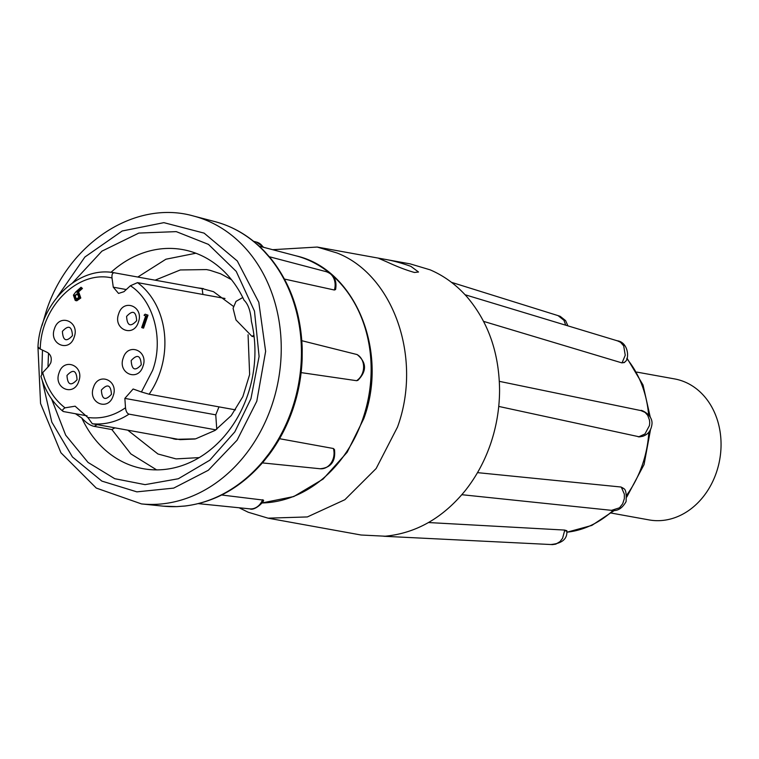 <?xml version="1.0" encoding="UTF-8"?>
<svg xmlns="http://www.w3.org/2000/svg" width="759" height="759" viewBox="0 0 759 759"><rect width="100%" height="100%" fill="white"/><g stroke="black" fill="none" stroke-linecap="round" stroke-linejoin="round"><path stroke-width="1.14" d="M231.429 279.635L220.518 273.752L210.167 270.356M176.316 458.882L199.219 457.611M624.391 362.546L621.83 362.868L483.578 321.37M639.448 436.852L498.739 406.426M477.496 472.639L621.033 487.022L623.509 488.521C625.748 489.1 626.602 493.473 626.061 501.633C622.067 508.663 617.124 511.547 611.223 510.276M428.522 522.543L564.592 530.067L566.888 530.721L566.878 531.537C567.172 539.061 561.983 543.368 551.3 544.469M361.18 535.019L385.183 536.215C416.16 533.216 442.886 517.97 465.352 490.485L465.846 489.849C476.462 476.272 484.697 460.969 490.57 443.939C496.367 426.89 499.365 409.357 499.564 391.369L499.574 390.524C499.261 353.343 488.435 322.167 467.089 296.997L466.595 296.437C456.036 284.587 443.863 275.716 430.097 269.825L410.239 263.895L317.167 247.045L337.015 252.975C393.655 274.976 422.64 358.438 397.488 427.099L376.151 468.521L344.871 499.707L307.357 516.936L268.098 518.169L248.25 512.249L239.094 507.771M410.856 266.343L418.532 272.016L414.49 272.472C406.568 270.28 397.498 266.817 387.28 262.073L378.902 258.449L382.612 258.952C390.894 260.147 400.316 262.605 410.856 266.343M611.346 513.084L649.087 519.915A71.64 58.756 -79.7 0 0 716.373 472.553A71.64 58.756 -79.7 0 0 684.922 382.014A71.64 58.756 -79.7 0 0 674.599 378.921L636.858 372.1M334.387 290.023A14.611 11.983 -79.7 0 0 326.408 271.731C334.083 274.701 337.138 280.64 335.582 289.54L334.387 290.023L284.464 279.065M301.835 340.715L357.147 354.576C366.72 362.498 366.948 371.094 357.859 380.363L356.588 380.695L301.133 372.612M185.547 505.921A5.512 3.064 -96.6 0 1 185.168 506.016C215.338 502.116 241.552 487.202 263.8 461.263L263.8 461.263A5.512 1.803 -139.9 0 1 262.804 461.51L268.525 454.252A5.512 1.632 36.6 0 0 269.521 454.034L269.521 454.034C279.445 440.609 287.225 425.704 292.851 409.31C298.448 392.915 301.551 376.056 302.158 358.741L302.158 358.741A5.512 0.55 -178 0 0 301.332 358.419A144.893 118.831 -79.7 0 0 301.399 348.77A5.512 0.759 178.8 0 1 302.224 349.149L302.224 349.149C301.133 313.562 290.574 283.249 270.565 258.212L270.565 258.212A5.512 2.581 140.7 0 0 269.787 257.747A144.893 118.831 100.3 0 1 301.399 348.77M57.229 297.054L84.904 257.007L122.19 230.992L163.859 222.653L204.105 233.127L237.301 260.982L258.81 302.31L265.631 351.341L256.798 401.236L237.074 440.211L208.327 470.257L173.678 488.113L136.867 491.86L101.867 481.102L72.456 456.975L51.811 422.099L42.172 380.24M75.464 413.731L81.801 418.029A111.317 91.298 -79.7 0 0 143.119 468.683A111.317 91.298 -79.7 0 0 247.662 395.088A111.317 91.298 -79.7 0 0 251.381 321.275C250.622 311.143 248.193 304.141 244.085 300.26A111.317 91.298 -79.7 0 0 182.767 249.607A111.317 91.298 -79.7 0 0 110.956 272.367M72.608 282.832L101.924 251.153L138.85 233.07L176.259 231.628L208.45 244.389L236.229 271.399L254.483 311.105L259.094 356.455L250.944 398.741L234.816 431.862L209.826 460.191L178.337 478.749L145.083 484.64L114.751 478.701L88.044 462.44L65.672 435.154L51.593 398.959M47.969 367.014L48.529 353.191M176.097 439.366L169.418 437.715M215.898 429.86L129.021 414.139C127.114 413.494 125.937 411.369 125.51 407.754L124.846 398.39L133.129 388.997L141.43 391.976L152.616 370.392C163.859 340.146 153.982 300.706 130.387 285.763L123.926 291.703L118.546 293.429L113.281 287.196L112.009 277.965C111.696 274.473 112.474 272.756 114.315 272.794L202.122 288.686L202.919 294.473M141.43 391.976L149.115 394.225L235.489 409.86M38.927 347.48C37.276 347.252 37.713 347.774 40.265 349.045L47.39 352.47C50.872 354.671 52.001 358.115 50.768 362.811L48.804 366.123L42.713 372.631L40.977 376.369C45.16 390.876 52.494 402.517 62.94 411.293L63.661 411.596C61.896 410.79 62.361 409.528 65.037 407.83L75.122 406.198L87.797 417.478L92.323 423.759L180.13 439.651L194.911 439.006M78.775 381.236C73.955 397.175 53.121 388.361 59.06 372.868C63.879 356.929 84.704 365.734 78.775 381.236M66.982 375.477C67.589 384.936 70.938 386.359 77.048 379.747C76.45 370.288 73.092 368.865 66.982 375.477M138.375 322.177C133.556 338.116 112.73 329.311 118.67 313.818C123.489 297.87 144.314 306.683 138.375 322.177M126.592 316.418C127.189 325.886 130.548 327.309 136.658 320.696C136.06 311.228 132.702 309.805 126.592 316.418M142.967 366.293C138.147 382.242 117.313 373.428 123.252 357.935C128.072 341.996 148.906 350.8 142.967 366.293M131.184 360.544C131.781 370.003 135.14 371.426 141.25 364.813C140.643 355.345 137.294 353.922 131.184 360.544M74.183 337.11C69.363 353.058 48.529 344.244 54.468 328.751C59.287 312.803 80.122 321.617 74.183 337.11M62.399 331.36C62.997 340.819 66.346 342.243 72.466 335.63C71.858 326.161 68.509 324.738 62.399 331.36M113.167 395.828C108.347 411.767 87.513 402.953 93.452 387.46C98.272 371.521 119.097 380.325 113.167 395.828M101.374 390.069C101.981 399.528 105.33 400.951 111.44 394.338C110.842 384.879 107.484 383.456 101.374 390.069M564.592 530.067L564.582 530.636A13.226 10.844 100.3 0 1 564.582 530.835L562.58 538.283L559.962 541.641L555.806 544.137L552.495 544.601M621.033 487.022L621.365 487.401A13.226 10.844 100.3 0 1 621.479 487.534L624.353 494.137L624.353 498.587L622.674 503.777L619.496 507.809L611.564 510.333M272.661 249.692L317.158 247.054M638.224 436.823L638.699 436.786A13.226 10.844 100.3 0 0 638.86 436.767L644.951 433.968L649.467 425.533L649.713 422.839L649.495 420.173L647.712 415.325L645.093 412.403L640.966 410.61M621.83 362.868L622.171 362.441A13.226 10.844 100.3 0 0 622.285 362.299L625.245 355.25L623.689 345.857L620.558 342.3L617.503 340.867M558.074 315.63L563.975 320.307L565.711 325.194M279.549 438.711L333.372 448.503L334.482 449.575C335.772 461.349 330.99 467.753 320.137 468.758A14.611 11.983 -79.7 0 0 333.097 458.996A14.611 11.983 -79.7 0 0 333.372 448.503M221.675 495.001L263.468 500.115C264.692 501.272 254.682 511.168 249.853 508.862A14.611 11.983 -79.7 0 0 262.595 499.716M270.565 258.212L264.882 251.76A5.512 2.704 136.6 0 0 264.151 251.352L269.787 257.747M177.245 506.595A5.512 3.102 -92 0 1 176.999 506.623L176.999 506.623A5.512 3.102 -92 0 1 176.752 506.614A144.893 118.831 100.3 0 1 163.261 506.158L141.468 503.91A146.563 120.207 100.3 0 0 271.656 405.961A146.563 120.207 100.3 0 0 193.554 216.03C135.007 199.266 68.063 243.364 46.242 311.237L42.039 325.469M163.261 506.158L176.999 506.623L185.168 506.016A5.512 3.064 -96.6 0 1 184.788 506.016L176.752 506.614M41.754 373.798L42.476 350.117M195.869 253.231L165.917 259.217L137.806 277.044M81.801 418.029C86.184 422.801 90.321 425.581 94.192 426.368L111.877 429.566L130.823 453.873L156.639 469.887M111.877 429.566L114.903 427.848M254.123 336.749L251.969 336.36L253.942 335.231M235.992 301.408L233.07 308.315L235.992 319.956L251.969 336.36M197.862 287.908L203.403 288.619M218.99 406.871L215.755 414.841L216.77 429.252M225.025 298.467L137.512 282.633L130.387 285.763M87.076 415.837L63.661 411.596M125.51 407.754C113.698 415.96 101.127 419.196 87.797 417.478M65.037 407.83C54.24 399.519 46.802 387.783 42.713 372.631M37.95 347.537C39.487 303.41 77.978 265.65 114.277 272.785L114.315 272.794M40.265 349.045C40.806 306.683 77.959 269.872 112.009 277.965M80.796 298.002L79.866 297.841L75.891 300.621L75.226 300.422L73.405 295.128L75.872 291.854L81.023 287.263L82.437 288.448L77.873 292.509L79.002 292.841L80.796 298.002L76.83 300.773M145.13 314.179L148.005 315.165L143.565 328.135L141.696 327.565L145.671 315.934L144.058 315.251L145.13 314.179L147.075 315.004L142.635 327.964M79.002 292.841L78.073 292.68L79.866 297.841M77.873 292.509L76.944 292.338L78.073 292.68M82.437 288.448L81.507 288.278L76.944 292.338M81.023 287.263L81.507 288.278M148.005 315.165L147.075 315.004M74.335 295.574L77.418 293.923L78.898 297.509L75.739 299.112L74.335 295.574L75.264 295.735L77.361 293.904M76.906 293.78L77.418 293.923M76.242 299.255L75.264 295.735M626.649 495.21A101.118 82.93 -79.7 0 0 642.437 464.631A101.118 82.93 -79.7 0 0 648.822 432.26M648.613 414.803A101.118 82.93 -79.7 0 0 626.782 358.646M566.859 532.201A101.118 82.93 -79.7 0 0 613.054 510.484M332.698 275.716A125.605 103.015 100.3 0 1 362.925 418.598A125.605 103.015 100.3 0 1 261.921 502.97L293.752 496.557L323.068 479.109L347.148 452.279L363.808 418.579C388.845 351.066 355.022 269.113 296.124 255.859A125.605 103.015 100.3 0 1 329.624 273.098M356.588 380.695A14.611 11.983 -79.7 0 0 362.66 372.66A14.611 11.983 -79.7 0 0 356.749 354.425M268.525 454.252A144.893 118.831 -79.7 0 0 291.968 409.329A144.893 118.831 -79.7 0 0 301.332 358.419M264.882 251.76C250.517 236.694 233.81 226.628 214.759 221.571A144.893 118.831 100.3 0 1 264.151 251.352M137.512 282.633A76.327 62.599 100.3 0 1 159.912 372.735A76.327 62.599 100.3 0 1 149.115 394.225M564.582 530.636A13.226 1.575 0.4 0 1 566.878 531.537M621.365 487.401A13.226 6.347 -41.4 0 1 623.509 488.521M639.201 436.88L639.771 436.842A13.226 7.4 -94.3 0 1 638.699 436.786M624.401 362.546L624.885 361.929A13.226 4.118 -141.7 0 1 622.171 362.441M263.136 247.197A14.611 11.983 -79.7 0 0 256.58 242.102L253.582 241.315M262.804 461.51A144.893 118.831 100.3 0 1 184.788 506.016M94.192 426.368L97.218 424.651M129.021 414.139A76.327 62.599 100.3 0 1 92.323 423.759M124.846 398.39L215.755 414.841M126.279 289.54L113.281 287.196M155.111 280.175L180.291 269.957L206.543 269.587L209.854 270.27M127.787 430.182L157.919 453.977L175.737 458.815M200.718 288.192L213.488 291.674L233.203 306.219M248.07 334.766L249.635 374.529L242.861 396.606L231.229 415.609L215.082 430.41L195.594 438.854L175.832 439.319L173.46 438.835M626.981 358.106L643.025 384.965L650.226 417.023M650.472 429.841L644.059 464.574L626.801 496.974M361.18 535.029L268.098 518.179M296.124 255.859L259.208 246.163M320.137 468.758L262.405 462.905M214.759 221.571L193.554 216.03M383.836 536.262L552.495 544.611M461.861 494.707L611.934 510.38M614.373 510.465L591.849 525.418L566.859 532.239M499.346 381.35L641.317 410.676M465.058 294.739L617.826 340.962M451.472 282.329L558.349 315.716M639.771 436.842L642.683 436.292C648.186 434.49 651.298 430.325 652.009 423.788C652.664 413.873 639.457 409.139 641.137 410.638M624.885 361.929C629.837 359.168 628.414 341.778 616.858 340.725M567.922 325.867L565.578 320.592L560.17 316.323L557.922 315.583M326.408 271.731L269.341 256.741M263.838 247.377L256.58 242.102M249.853 508.862L198.355 503.634M302.158 358.741L302.224 349.149M263.8 461.263L269.521 454.034M37.988 347.641L40.559 403.494L60.929 452.753L96.289 488.075L141.468 503.91M235.973 301.399L242.766 297.519M76.82 300.782L75.891 300.621"/></g></svg>
